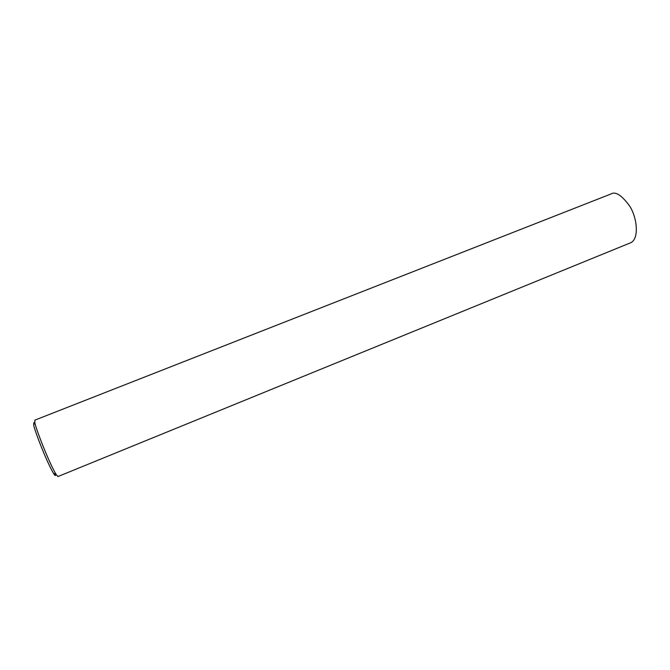 <?xml version="1.0" encoding="UTF-8"?>
<svg xmlns="http://www.w3.org/2000/svg" width="670" height="670" viewBox="0 0 670 670"><rect width="100%" height="100%" fill="white"/><g stroke="black" fill="none" stroke-linecap="round" stroke-linejoin="round"><path stroke-width="1" d="M56.012 474.285C48.34 461.429 34.765 425.726 34.848 422.443L34.882 420.123L610.906 193.999C615.504 191.151 621.802 195.238 629.8 206.26C637.229 217.934 639.297 238.813 630.78 242.699L57.922 476.563L56.012 474.285L53.541 473.405C55.158 475.985 55.828 476.228 55.543 474.117M34.488 423.197L33.86 422.644L33.701 424.822C33.617 427.954 46.297 461.337 53.541 473.405M34.848 422.443L33.701 424.822"/></g></svg>
